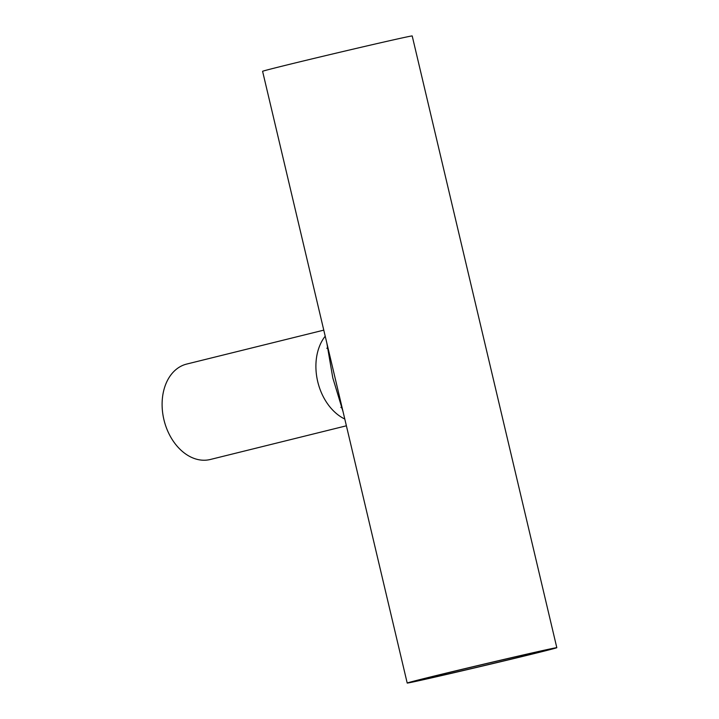 <?xml version="1.0" encoding="UTF-8"?>
<svg xmlns="http://www.w3.org/2000/svg" width="719" height="719" viewBox="0 0 719 719"><rect width="100%" height="100%" fill="white"/><g stroke="black" fill="none" stroke-linecap="round" stroke-linejoin="round"><path stroke-width="1.08" d="M436.505 676.633A67.721 0.683 -13.3 0 1 416.103 680.947A67.721 0.683 -13.3 0 1 481.847 664.707A67.721 0.683 -13.3 0 1 547.914 649.787A67.721 0.683 -13.3 0 1 508.009 659.862A67.721 0.683 -13.3 0 1 436.505 676.633M327.738 346.891A40.003 28.868 76.1 0 0 326.902 348.463A40.003 28.868 -103.9 0 1 327.738 346.891M340.896 407.367A40.003 28.868 76.1 0 0 342.271 408.347A40.003 28.868 -103.9 0 1 340.896 407.367M326.839 343.089L332.78 377.817L343.107 411.879M325.213 336.195A49.144 35.465 76.1 0 0 317.699 381.537A49.144 35.465 76.1 0 0 344.796 419.042A49.144 35.465 76.1 0 1 317.699 381.537A49.144 35.465 76.1 0 1 325.213 336.195M430.357 678.152A76.861 0.773 166.7 0 0 511.515 659.125A76.861 0.773 166.7 0 0 556.812 647.684A76.861 0.773 166.7 0 0 481.829 664.617A76.861 0.773 166.7 0 0 407.206 683.05A76.861 0.773 166.7 0 0 430.357 678.152M556.812 647.684L412.203 35.95A76.861 0.773 166.7 0 0 337.22 52.882A76.861 0.773 166.7 0 0 262.597 71.316L407.206 683.05M323.784 330.138L186.697 364.066A49.144 35.465 76.1 0 0 163.986 419.95A49.144 35.465 76.1 0 0 209.813 459.603A49.144 35.465 76.1 0 0 210.316 459.486L346.396 425.801"/></g></svg>
